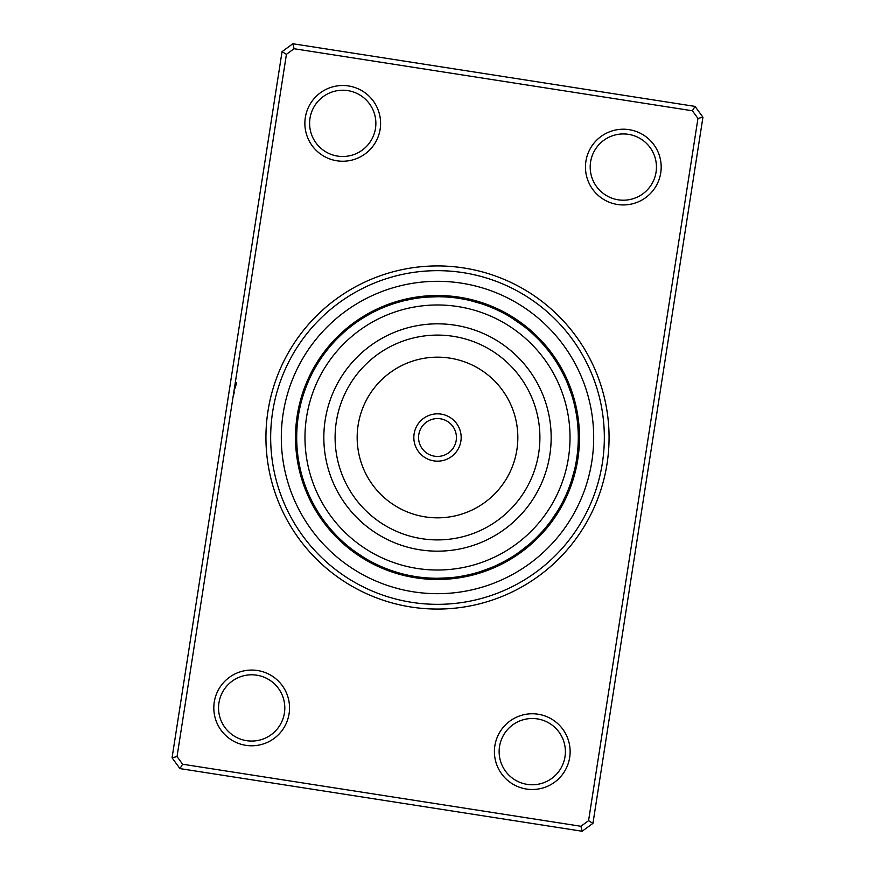 <?xml version="1.0" encoding="UTF-8"?>
<svg xmlns="http://www.w3.org/2000/svg" width="875" height="875" viewBox="0 0 875 875"><rect width="100%" height="100%" fill="white"/><g stroke="black" fill="none" stroke-linecap="round" stroke-linejoin="round"><path stroke-width="1.31" d="M231.733 405.453C228.397 437.38 228.397 437.38 231.733 405.453L232.542 400.662M233.428 396.025L234.292 391.989M235.211 388.03L236.567 382.791M463.903 267.98A171.566 171.566 0 0 1 607.02 463.903A171.566 171.566 0 0 1 411.097 607.02A171.566 171.566 0 0 1 267.98 411.097A171.566 171.566 0 0 1 463.903 267.98M411.819 602.35A166.83 166.83 0 0 0 602.35 463.181A166.83 166.83 0 0 0 463.181 272.65A166.83 166.83 0 0 0 272.65 411.819A166.83 166.83 0 0 0 411.819 602.35A166.83 166.83 0 0 1 272.65 411.819A166.83 166.83 0 0 1 463.181 272.65A166.83 166.83 0 0 1 602.35 463.181A166.83 166.83 0 0 1 411.819 602.35M257.502 670.512A37.866 37.866 0 0 1 289.089 713.748A37.866 37.866 0 0 1 245.853 745.336A37.866 37.866 0 0 1 214.266 702.1A37.866 37.866 0 0 1 257.502 670.512M246.575 740.666A33.13 33.13 0 0 0 284.408 713.027A33.13 33.13 0 0 0 256.78 675.194A33.13 33.13 0 0 0 218.947 702.822A33.13 33.13 0 0 0 246.575 740.666M348.567 85.958A37.866 37.866 0 0 1 380.144 129.194A37.866 37.866 0 0 1 336.908 160.781A37.866 37.866 0 0 1 305.32 117.534A37.866 37.866 0 0 1 348.567 85.958M337.63 156.1A33.13 33.13 0 0 0 375.473 128.461A33.13 33.13 0 0 0 347.834 90.628A33.13 33.13 0 0 0 310.002 118.267A33.13 33.13 0 0 0 337.63 156.1M629.147 129.664A37.866 37.866 0 0 1 660.734 172.9A37.866 37.866 0 0 1 617.498 204.488A37.866 37.866 0 0 1 585.911 161.252A37.866 37.866 0 0 1 629.147 129.664M618.22 199.806A33.13 33.13 0 0 0 656.053 172.178A33.13 33.13 0 0 0 628.425 134.334A33.13 33.13 0 0 0 590.592 161.973A33.13 33.13 0 0 0 618.22 199.806M538.092 714.219A37.866 37.866 0 0 1 569.68 757.466A37.866 37.866 0 0 1 526.433 789.042A37.866 37.866 0 0 1 494.856 745.806A37.866 37.866 0 0 1 538.092 714.219M527.166 784.372A33.13 33.13 0 0 0 564.998 756.733A33.13 33.13 0 0 0 537.37 718.9A33.13 33.13 0 0 0 499.527 746.539A33.13 33.13 0 0 0 527.166 784.372M172.058 757.794L282.056 51.647L292.863 43.75L695.045 106.4L702.942 117.206L592.944 823.353L582.138 831.25L179.955 768.6L172.058 757.794L177.034 756.58L182.623 764.225L580.923 826.273L588.569 820.684L697.966 118.42L692.377 110.775L294.077 48.727L286.431 54.316L177.034 756.58M692.377 110.775L695.045 106.4M702.942 117.206L697.966 118.42M592.944 823.353L588.569 820.684M294.077 48.727L292.863 43.75M582.138 831.25L580.923 826.273M286.431 54.316L282.056 51.647M179.955 768.6L182.623 764.225M459.353 297.205A141.991 141.991 0 0 0 297.205 415.647A141.991 141.991 0 0 0 415.647 577.795A141.991 141.991 0 0 0 577.795 459.353A141.991 141.991 0 0 0 459.353 297.205A141.991 141.991 0 0 1 577.795 459.353A141.991 141.991 0 0 1 415.647 577.795M309.52 496.213A12.305 12.305 62.9 0 0 309.706 499.363M310.669 498.641A12.305 12.305 61.8 0 0 310.898 501.791M312.08 501.495L311.85 501.047A12.305 12.305 -119.3 0 0 312.145 504.186M313.086 503.431A12.305 12.305 -120.4 0 0 313.447 506.559M314.366 505.783A12.305 12.305 58.5 0 0 314.781 508.911M315.689 508.113A12.305 12.305 57.5 0 0 316.159 511.241M317.056 510.42A12.305 12.305 -123.6 0 0 317.592 513.538M318.467 512.706A12.305 12.305 -124.7 0 0 319.058 515.802M326.583 524.223L327.13 524.934M319.911 514.959A12.305 12.305 54.2 0 0 320.567 518.044M328.245 526.323L329.142 527.417M321.409 517.18A12.305 12.305 53.1 0 0 322.12 520.253M329.963 528.391L330.87 529.462A12.305 12.305 0 0 1 328.081 527.986M322.952 519.378A12.305 12.305 0 0 0 323.717 522.441M297.642 453.797A12.305 12.305 80.9 0 0 296.844 456.848M297.981 456.455A12.305 12.305 79.8 0 0 297.238 459.517M298.364 459.113A12.305 12.305 -101.3 0 0 297.675 462.186M298.802 461.748A12.305 12.305 -102.4 0 0 298.167 464.844M299.294 464.395A12.305 12.305 76.5 0 0 298.714 467.491M299.83 467.02A12.305 12.305 75.5 0 0 299.316 470.127M300.409 469.634A12.305 12.305 -105.6 0 0 299.961 472.752M301.055 472.238A12.305 12.305 -106.7 0 0 300.661 475.366M305.211 485.702L305.517 486.555M301.733 474.83A12.305 12.305 72.2 0 0 301.405 477.969M306.152 488.217L306.48 489.059M302.466 477.411A12.305 12.305 71.1 0 0 302.203 480.55M307.136 490.711L307.672 492.012A12.305 12.305 0 0 1 305.473 489.748M303.253 479.97A12.305 12.305 0 0 0 303.045 483.12M299.458 409.784A12.305 12.305 98.9 0 0 297.741 412.431M298.955 412.409A12.305 12.305 97.8 0 0 297.292 415.1M298.222 416.85L298.473 415.188M298.495 415.056A12.305 12.305 -83.3 0 0 296.887 417.769M298.091 417.703A12.305 12.305 -84.4 0 0 296.538 420.448M297.741 420.361A12.305 12.305 94.5 0 0 296.242 423.139M297.445 423.03A12.305 12.305 93.5 0 0 295.991 425.83M297.194 425.698A12.305 12.305 -87.6 0 0 295.794 428.531M296.997 428.367A12.305 12.305 -88.7 0 0 295.652 431.233M296.789 442.466L296.822 443.363M296.844 431.047A12.305 12.305 90.2 0 0 295.564 433.934M296.909 445.145L296.953 446.042M296.745 433.727A12.305 12.305 89.1 0 0 295.52 436.636M297.073 447.825L297.183 449.225A12.305 12.305 0 0 1 295.794 446.392M296.702 436.406A12.305 12.305 0 0 0 295.531 439.338M312.463 372.761L313.895 370.07M314.77 368.473A12.305 12.305 116.9 0 0 312.331 370.475M311.248 375.156L310.592 376.512M310.559 376.578L310.111 377.508M313.48 370.825A12.305 12.305 115.8 0 0 311.073 372.87M312.233 373.198A12.305 12.305 -65.3 0 0 309.87 375.288M311.03 375.594A12.305 12.305 -66.4 0 0 308.711 377.727M309.881 378.011A12.305 12.305 112.5 0 0 307.595 380.188M308.766 380.461A12.305 12.305 111.5 0 0 306.523 382.67M307.705 382.922A12.305 12.305 -69.6 0 0 305.506 385.175M306.688 385.405A12.305 12.305 -70.7 0 0 304.533 387.702M302.137 398.738L301.897 399.602M305.725 387.898A12.305 12.305 108.2 0 0 303.614 390.239M301.427 401.319L301.197 402.194M304.806 390.414A12.305 12.305 107.1 0 0 302.739 392.798M300.759 403.922L300.431 405.289A12.305 12.305 0 0 1 299.983 402.172M303.931 392.952A12.305 12.305 0 0 0 301.908 395.38M337.553 338.319L341.873 334.152M342.114 333.933A12.305 12.305 134.9 0 0 339.172 335.07M340.156 335.77A12.305 12.305 133.8 0 0 337.236 336.962M335.344 338.887A12.305 12.305 -47.3 0 1 338.242 337.641L338.144 337.728M332.095 344.148L331.384 344.947M333.484 340.856A12.305 12.305 -48.4 0 1 336.35 339.544L336.262 339.642M330.334 346.172L329.645 346.981M331.658 342.858A12.305 12.305 130.5 0 1 334.502 341.491L334.425 341.589M328.617 348.228L327.939 349.059M329.875 344.881A12.305 12.305 129.5 0 1 332.697 343.47L332.609 343.569M326.933 350.317L326.277 351.159M328.136 346.948A12.305 12.305 -51.6 0 1 330.925 345.483L330.838 345.581M325.292 352.439L324.658 353.292M326.43 349.048A12.305 12.305 -52.7 0 1 329.197 347.528L329.109 347.627M323.695 354.594L323.072 355.458M324.767 351.181A12.305 12.305 126.2 0 1 327.502 349.606L327.425 349.705M322.142 356.77L321.53 357.645M323.137 353.347A12.305 12.305 125.1 0 1 325.85 351.717L325.773 351.816M320.622 358.98L320.031 359.877M321.562 355.534A12.305 12.305 0 0 1 324.231 353.861L324.155 353.959M319.178 361.178L317.089 364.514A12.305 12.305 0 0 1 317.625 361.397M378.328 309.739L378.787 309.52A12.305 12.305 152.9 0 0 375.637 309.706M374.73 311.467L376.359 310.669A12.305 12.305 151.8 0 0 373.209 310.898M373.505 312.08L373.953 311.85A12.305 12.305 -29.3 0 0 370.814 312.145M366.045 316.17L371.459 313.141M371.569 313.086A12.305 12.305 -30.4 0 0 368.441 313.447M367.631 315.252L369.108 314.42M369.217 314.366A12.305 12.305 148.5 0 0 366.089 314.781M366.887 315.689A12.305 12.305 147.5 0 0 363.759 316.159M364.142 317.319L364.58 317.056A12.305 12.305 -33.6 0 0 361.463 317.592M362.294 318.467A12.305 12.305 -34.7 0 0 359.198 319.058M350.777 326.583L350.066 327.13M360.041 319.911A12.305 12.305 144.2 0 0 356.956 320.567M348.677 328.245L347.977 328.825M357.82 321.409A12.305 12.305 143.1 0 0 354.747 322.12M346.609 329.963L345.538 330.87A12.305 12.305 0 0 1 347.014 328.081M355.217 323.247L355.622 322.952A12.305 12.305 0 0 0 352.559 323.717M414.936 298.517L421.203 297.642A12.305 12.305 170.9 0 0 418.152 296.844M412.289 298.977L418.545 297.981A12.305 12.305 169.8 0 0 415.483 297.238M409.664 299.48L415.57 298.419M415.887 298.364A12.305 12.305 -11.3 0 0 412.814 297.675M411.458 299.13L413.252 298.802A12.305 12.305 -12.4 0 0 410.156 298.167M404.425 300.639L412.431 298.944M410.605 299.294A12.305 12.305 166.5 0 0 407.509 298.714M406.208 300.213L407.98 299.83A12.305 12.305 165.5 0 0 404.873 299.316M399.241 301.995L405.366 300.409A12.305 12.305 -15.6 0 0 402.248 299.961M396.67 302.75L402.762 301.055A12.305 12.305 -16.7 0 0 399.634 300.661M398.42 302.225L399.853 301.82M389.298 305.211L387.975 305.692M400.17 301.733A12.305 12.305 162.2 0 0 397.031 301.405M395.861 303.002L397.283 302.564M386.783 306.152L385.47 306.666M397.589 302.466A12.305 12.305 161.1 0 0 394.45 302.203M384.289 307.136L382.988 307.672A12.305 12.305 0 0 1 385.252 305.473M393.302 303.811L395.03 303.253A12.305 12.305 0 0 0 391.88 303.045M458.992 298.342L465.216 299.458A12.305 12.305 -171.1 0 0 462.569 297.741M456.334 297.959L462.591 298.955A12.305 12.305 -172.2 0 0 459.9 297.292M459.944 298.495A12.305 12.305 6.7 0 0 457.231 296.887M457.297 298.091A12.305 12.305 5.6 0 0 454.552 296.538M448.339 297.117L454.639 297.741A12.305 12.305 -175.5 0 0 451.861 296.242M451.97 297.445A12.305 12.305 -176.5 0 0 449.17 295.991M442.98 296.8L449.302 297.194A12.305 12.305 2.4 0 0 446.469 295.794M440.3 296.723L446.633 296.997A12.305 12.305 1.3 0 0 443.767 295.652M437.62 296.702L445.802 296.942M432.534 296.789L435.083 296.723M443.953 296.844A12.305 12.305 -179.8 0 0 441.066 295.564M434.941 296.723L441.273 296.745A12.305 12.305 179.1 0 0 438.364 295.52M427.175 297.073L425.775 297.183A12.305 12.305 0 0 1 428.608 295.794M425.775 297.183L438.594 296.702A12.305 12.305 0 0 0 435.662 295.531M502.239 312.463L498.761 310.723M506.527 314.77A12.305 12.305 -153.1 0 0 504.525 312.331M499.844 311.248L498.488 310.592M498.422 310.559L497.492 310.111M504.175 313.48A12.305 12.305 -154.2 0 0 502.13 311.073M496.103 309.477L501.802 312.233A12.305 12.305 24.7 0 0 499.712 309.87M493.653 308.383L499.111 310.887M499.406 311.03A12.305 12.305 23.6 0 0 497.273 308.711M494.812 307.595A12.305 12.305 -157.5 0 1 496.989 309.881L496.683 309.739M488.698 306.337L494.539 308.766A12.305 12.305 -158.5 0 0 492.33 306.523M492.078 307.705A12.305 12.305 20.4 0 0 489.825 305.506M483.667 304.478L489.595 306.688A12.305 12.305 19.3 0 0 487.298 304.533M484.761 303.614A12.305 12.305 -161.8 0 1 487.102 305.725L486.795 305.605M482.202 302.739A12.305 12.305 -162.9 0 1 484.586 304.806L484.28 304.697M471.078 300.759L469.711 300.431A12.305 12.305 0 0 1 472.828 299.983M469.711 300.431L482.048 303.931A12.305 12.305 0 0 0 479.62 301.908M539.93 339.172A12.305 12.305 -135.1 0 1 541.067 342.114L540.848 341.873M532.952 333.988L539.23 340.156A12.305 12.305 -136.2 0 0 538.038 337.236M530.852 332.095L530.053 331.384M536.987 337.859L537.359 338.242A12.305 12.305 42.7 0 0 536.113 335.344M524.617 326.878L528.019 329.645M535.073 335.989L535.456 336.35A12.305 12.305 41.6 0 0 534.144 333.484M518.514 322.339L525.941 327.939M533.509 334.502A12.305 12.305 -139.5 0 0 532.142 331.658M524.683 326.933L523.841 326.277M531.53 332.697A12.305 12.305 -140.5 0 0 530.119 329.875M522.583 325.314L521.708 324.658M529.123 330.586L529.517 330.925A12.305 12.305 38.4 0 0 528.052 328.136M520.822 324.002L519.203 322.831M527.067 328.858L527.472 329.197A12.305 12.305 37.3 0 0 525.952 326.43M520.702 323.903L515.025 319.955M512.772 318.5L515.9 320.545A140.798 140.798 0 0 0 320.545 359.1A140.798 140.798 0 0 0 359.1 554.455A140.798 140.798 0 0 0 554.455 515.9A140.798 140.798 0 0 0 515.9 320.545L525.394 327.502A12.305 12.305 -143.8 0 0 523.819 324.767M525.394 327.502L524.366 326.681M513.603 317.625A12.305 12.305 0 0 0 510.486 317.089L523.283 325.85A12.305 12.305 -144.9 0 0 521.653 323.137M523.283 325.85L520.778 323.958M517.005 321.289L521.139 324.231A12.305 12.305 0 0 0 519.466 321.562M562.712 373.089L565.337 378.492M565.48 378.787A12.305 12.305 -117.1 0 0 565.294 375.637M561.455 370.716L564.331 376.359A12.305 12.305 -118.2 0 0 564.102 373.209M563.15 373.953A12.305 12.305 60.7 0 0 562.855 370.814M561.553 368.441A12.305 12.305 59.6 0 1 561.914 371.569L558.808 366.012M560.219 366.089A12.305 12.305 -121.5 0 1 560.634 369.217L561.52 370.836M556.019 361.484L559.147 366.603M559.311 366.887A12.305 12.305 -122.5 0 0 558.841 363.759M554.553 359.242L557.78 364.295M557.944 364.58A12.305 12.305 56.4 0 0 557.408 361.463M555.942 359.198A12.305 12.305 55.3 0 1 556.533 362.294L553.022 356.989M548.417 350.777L547.553 349.672M555.089 360.041A12.305 12.305 -125.8 0 0 554.433 356.956M553.591 357.82L549.872 352.658L553.591 357.82A12.305 12.305 -126.9 0 0 552.88 354.747M545.038 346.609L548.198 350.492M544.13 345.538A12.305 12.305 0 0 1 546.919 347.014M552.048 355.622A12.305 12.305 0 0 0 551.283 352.559M576.483 414.936L576.833 417.233M577.358 421.203A12.305 12.305 -99.1 0 0 578.156 418.152M576.023 412.289L577.019 418.545A12.305 12.305 -100.2 0 0 577.763 415.483M576.636 415.887A12.305 12.305 78.7 0 0 577.325 412.814M574.962 407.039L576.198 413.252A12.305 12.305 77.6 0 0 576.833 410.156M576.286 407.509A12.305 12.305 -103.5 0 1 575.706 410.605L576.056 412.431M575.684 404.873A12.305 12.305 -104.5 0 1 575.17 407.98L573.705 401.789M573.005 399.241L574.591 405.366A12.305 12.305 74.4 0 0 575.039 402.248M573.945 402.762A12.305 12.305 73.3 0 0 574.339 399.634M571.452 394.111L573.18 399.853M573.267 400.17A12.305 12.305 -107.8 0 0 573.595 397.031M570.598 391.562L572.436 397.283M572.534 397.589A12.305 12.305 -108.9 0 0 572.797 394.45M567.864 384.289L567.328 382.988A12.305 12.305 0 0 1 569.527 385.252M567.328 382.988L571.747 395.03A12.305 12.305 0 0 0 571.955 391.88M575.542 465.216A12.305 12.305 -81.1 0 0 577.259 462.569M577.041 456.334L576.045 462.591A12.305 12.305 -82.2 0 0 577.708 459.9M577.369 453.677L576.505 459.944L577.38 453.644M576.505 459.944A12.305 12.305 96.7 0 0 578.112 457.231M578.462 454.552A12.305 12.305 95.6 0 1 576.909 457.297L577.653 450.975M577.259 454.639A12.305 12.305 -85.5 0 0 578.758 451.861M578.069 445.659L577.588 451.642M577.555 451.97A12.305 12.305 -86.5 0 0 579.009 449.17M578.2 442.98L578.091 445.309M577.806 449.302A12.305 12.305 92.4 0 0 579.206 446.469M578.003 446.633A12.305 12.305 91.3 0 0 579.348 443.767M578.156 443.953A12.305 12.305 -89.8 0 0 579.436 441.066M579.48 438.364A12.305 12.305 -90.9 0 1 578.255 441.273L578.298 437.27M577.927 427.175L578.2 432.173M577.817 425.775A12.305 12.305 0 0 1 579.206 428.608M578.298 438.594A12.305 12.305 0 0 0 579.469 435.662M562.538 502.239L564.277 498.761M560.23 506.527A12.305 12.305 -63.1 0 0 562.669 504.525M563.752 499.844L564.408 498.488M564.441 498.422L564.889 497.492M561.52 504.175A12.305 12.305 -64.2 0 0 563.927 502.13M565.523 496.103L562.767 501.802A12.305 12.305 114.7 0 0 565.13 499.712M563.97 499.406A12.305 12.305 113.6 0 0 566.289 497.273M567.667 491.192L565.261 496.683M565.119 496.989A12.305 12.305 -67.5 0 0 567.405 494.812M568.662 488.698L566.366 494.244M566.234 494.539A12.305 12.305 -68.5 0 0 568.477 492.33M569.614 486.194L568.794 488.37M567.295 492.078A12.305 12.305 110.4 0 0 569.494 489.825M570.522 483.667L568.312 489.595A12.305 12.305 109.3 0 0 570.467 487.298M571.386 484.761A12.305 12.305 -71.8 0 1 569.275 487.102L571.386 481.097M572.184 478.57L570.303 484.28M570.194 484.586A12.305 12.305 -72.9 0 0 572.261 482.202M574.241 471.078L574.569 469.711A12.305 12.305 0 0 1 575.017 472.828M574.569 469.711L571.069 482.048A12.305 12.305 0 0 0 573.092 479.62M532.886 541.067A12.305 12.305 -45.1 0 0 535.828 539.93M541.012 532.952L534.844 539.23A12.305 12.305 -46.2 0 0 537.764 538.038M542.905 530.852L543.616 530.053M537.141 536.987L536.758 537.359A12.305 12.305 132.7 0 0 539.656 536.113M548.122 524.617L545.355 528.019M539.011 535.073L538.65 535.456A12.305 12.305 131.6 0 0 541.516 534.144M549.762 522.495L547.061 525.941M540.498 533.509A12.305 12.305 -49.5 0 0 543.342 532.142M548.067 524.683L548.723 523.841M542.303 531.53A12.305 12.305 -50.5 0 0 545.125 530.119M549.708 522.561L550.342 521.708M544.414 529.123L544.075 529.517A12.305 12.305 128.4 0 0 546.864 528.052M551.305 520.406L551.928 519.542M546.142 527.067L545.803 527.472A12.305 12.305 127.3 0 0 548.57 525.952M552.858 518.23L553.47 517.355M547.498 525.394A12.305 12.305 -53.8 0 0 550.233 523.819M554.378 516.02L554.969 515.123M549.15 523.283A12.305 12.305 -54.9 0 0 551.862 521.653M555.822 513.822L557.911 510.486A12.305 12.305 0 0 1 557.375 513.603M557.911 510.486L550.769 521.139A12.305 12.305 0 0 0 553.438 519.466M496.213 565.48A12.305 12.305 -27.1 0 0 499.363 565.294M504.284 561.455L498.641 564.331A12.305 12.305 -28.2 0 0 501.791 564.102M504.186 562.855A12.305 12.305 150.7 0 1 501.047 563.15L501.342 562.997M508.955 558.83L503.431 561.914A12.305 12.305 149.6 0 0 506.559 561.553M511.252 557.441L505.783 560.634A12.305 12.305 -31.5 0 0 508.911 560.219M508.113 559.311A12.305 12.305 -32.5 0 0 511.241 558.841M510.42 557.944A12.305 12.305 146.4 0 0 513.538 557.408M512.706 556.533A12.305 12.305 145.3 0 0 515.802 555.942M520.166 551.48L515.233 554.903M514.959 555.089A12.305 12.305 -35.8 0 0 518.044 554.433M526.323 546.755L527.417 545.858M517.18 553.591A12.305 12.305 -36.9 0 0 520.253 552.88M528.391 545.038L529.462 544.13A12.305 12.305 0 0 1 527.986 546.919M529.462 544.13L519.378 552.048A12.305 12.305 0 0 0 522.441 551.283M453.797 577.358A12.305 12.305 -9.1 0 0 456.848 578.156M462.711 576.023L456.455 577.019A12.305 12.305 -10.2 0 0 459.517 577.763M459.113 576.636A12.305 12.305 168.7 0 0 462.186 577.325M467.961 574.962L461.748 576.198A12.305 12.305 167.6 0 0 464.844 576.833M467.491 576.286A12.305 12.305 -13.5 0 1 464.395 575.706L464.712 575.652M473.178 573.705L467.02 575.17A12.305 12.305 -14.5 0 0 470.127 575.684M469.634 574.591A12.305 12.305 164.4 0 0 472.752 575.039M478.33 572.25L472.238 573.945A12.305 12.305 163.3 0 0 475.366 574.339M477.969 573.595A12.305 12.305 -17.8 0 1 474.83 573.267L475.147 573.18M480.55 572.797A12.305 12.305 -18.9 0 1 477.411 572.534L477.717 572.436M490.711 567.864L492.012 567.328A12.305 12.305 0 0 1 489.748 569.527M492.012 567.328L479.97 571.747A12.305 12.305 0 0 0 483.12 571.955M416.008 576.658L410.102 575.608M409.784 575.542A12.305 12.305 8.9 0 0 412.431 577.259M418.666 577.041L412.409 576.045A12.305 12.305 7.8 0 0 415.1 577.708M415.056 576.505A12.305 12.305 -173.3 0 0 417.769 578.112M417.703 576.909A12.305 12.305 -174.4 0 0 420.448 578.462M426.661 577.883L420.361 577.259A12.305 12.305 4.5 0 0 423.139 578.758M425.83 579.009A12.305 12.305 3.5 0 1 423.03 577.555L423.358 577.588M432.02 578.2L425.698 577.806A12.305 12.305 -177.6 0 0 428.531 579.206M434.7 578.277L428.367 578.003A12.305 12.305 -178.7 0 0 431.233 579.348M437.38 578.298L429.198 578.058M442.466 578.211L439.917 578.277M431.047 578.156A12.305 12.305 0.2 0 0 433.934 579.436M440.059 578.277L434.055 578.266M433.727 578.255A12.305 12.305 -0.9 0 0 436.636 579.48M447.825 577.927L449.225 577.817A12.305 12.305 0 0 1 446.392 579.206M449.225 577.817L436.406 578.298A12.305 12.305 0 0 0 439.338 579.469M372.761 562.538L376.239 564.277M368.473 560.23A12.305 12.305 26.9 0 0 370.475 562.669M375.156 563.752L372.444 562.373M370.825 561.52A12.305 12.305 25.8 0 0 372.87 563.927M373.647 562.997L373.198 562.767A12.305 12.305 -155.3 0 0 375.288 565.13M381.347 566.617L375.714 564.025M375.594 563.97A12.305 12.305 -156.4 0 0 377.727 566.289M383.808 567.667L378.317 565.261M378.011 565.119A12.305 12.305 22.5 0 0 380.188 567.405M380.461 566.234A12.305 12.305 21.5 0 0 382.67 568.477M384.595 567.984L383.042 567.339M382.922 567.295A12.305 12.305 -159.6 0 0 385.175 569.494M385.864 568.498L385.405 568.312A12.305 12.305 -160.7 0 0 387.702 570.467M389.605 569.909L386.17 568.619M398.738 572.862L400.094 573.245M387.898 569.275A12.305 12.305 18.2 0 0 390.239 571.386M396.43 572.184L390.72 570.303M401.319 573.573L396.572 572.217M390.414 570.194A12.305 12.305 17.1 0 0 392.798 572.261M403.922 574.241L405.289 574.569A12.305 12.305 0 0 1 402.172 575.017M394.68 571.637L392.952 571.069A12.305 12.305 0 0 0 395.38 573.092M333.933 532.886A12.305 12.305 44.9 0 0 335.07 535.828M337.028 536.145L335.858 534.942M335.77 534.844A12.305 12.305 43.8 0 0 336.962 537.764M338.887 539.656A12.305 12.305 -137.3 0 1 337.641 536.758L337.728 536.856M344.148 542.905L344.947 543.616M340.856 541.516A12.305 12.305 -138.4 0 1 339.544 538.65L339.642 538.737M346.172 544.666L346.981 545.355M342.858 543.342A12.305 12.305 40.5 0 1 341.491 540.498L341.589 540.575M348.228 546.383L349.059 547.061M344.881 545.125A12.305 12.305 39.5 0 1 343.47 542.303L343.569 542.391M350.317 548.067L351.159 548.723M346.948 546.864A12.305 12.305 -141.6 0 1 345.483 544.075L345.581 544.163M352.417 549.686L353.292 550.342M354.178 550.998L356.059 552.355M347.528 545.803A12.305 12.305 -142.7 0 0 349.048 548.57M349.869 547.717L349.606 547.498A12.305 12.305 36.2 0 0 351.181 550.233M349.606 547.498L350.634 548.319M356.53 552.694L351.717 549.15A12.305 12.305 35.1 0 0 353.347 551.862M351.717 549.15L357.503 553.372M361.123 555.789L364.514 557.911A12.305 12.305 0 0 1 361.397 557.375M354.288 551.075L353.861 550.769A12.305 12.305 0 0 0 355.534 553.438M334.72 341.261L335.781 340.134M335.825 340.091L337.455 338.428M317.089 364.514L318.052 362.95M362.009 318.642L363.869 317.483M363.945 317.439L365.925 316.247M412.519 298.933L414.794 298.539M407.652 299.895L409.795 299.447M409.883 299.436L412.147 298.998M405.037 300.486L407.17 300.005M407.258 299.983L409.522 299.502M399.842 301.831L401.953 301.252M402.041 301.23L404.283 300.672M394.702 303.363L396.791 302.706M396.878 302.684L399.098 302.039M392.153 304.194L394.242 303.505M394.319 303.483L396.528 302.794M454.3 297.708L456.466 297.981M456.564 297.992L458.85 298.32M451.631 297.413L453.808 297.642M453.895 297.653L456.192 297.948M445.889 296.942L448.197 297.106M438.255 296.702L440.442 296.723M440.53 296.734L442.837 296.8M435.575 296.712L437.762 296.702M437.85 296.702L440.158 296.723M435.17 296.712L437.478 296.702M428.455 296.986L434.798 296.723M491.772 307.573L493.784 308.438M493.861 308.47L495.972 309.411M489.289 306.567L491.312 307.388M491.4 307.42L493.522 308.328M484.258 304.686L486.325 305.43M486.402 305.462L488.567 306.283M479.172 303.002L481.261 303.669M481.348 303.702L483.536 304.434M359.045 554.422L356.584 552.727M364.514 557.911L354.802 551.458M386.083 568.586L383.95 567.722M385.711 568.433L383.688 567.613M383.6 567.58L381.478 566.672M446.545 578.014L440.202 578.277M439.83 578.288L437.522 578.298M439.425 578.288L437.238 578.298M437.15 578.298L434.842 578.277M436.745 578.298L434.558 578.277M434.47 578.266L432.163 578.2M429.111 578.058L426.803 577.894M423.369 577.588L421.192 577.358M421.105 577.347L418.808 577.052M420.7 577.292L418.534 577.019M418.436 577.008L416.15 576.68M482.847 570.806L480.758 571.495M480.681 571.517L478.472 572.206M477.728 572.436L475.628 573.037M475.541 573.07L473.309 573.672M472.566 573.869L470.444 574.394M470.356 574.416L468.103 574.941M467.348 575.105L465.205 575.553M465.117 575.564L462.853 576.002M525.328 547.553L522.211 549.97M522.134 550.025L520.275 551.403M515.244 554.892L513.406 556.095M513.33 556.139L511.372 557.364M512.991 556.358L511.131 557.517M511.055 557.561L509.075 558.753M508.408 559.147L506.505 560.23M506.428 560.273L504.405 561.389M550.692 521.248L549.85 522.364M549.073 523.392L548.22 524.486M543.988 529.616L543.069 530.666M542.97 530.786L539.295 534.778M542.216 531.628L541.275 532.667M541.166 532.777L537.425 536.692M542.062 531.792L541.1 532.853M573.934 472.314L572.217 478.428M573.245 474.906L572.72 476.755M571.998 479.172L571.331 481.261M571.298 481.348L570.566 483.536M571.178 481.72L570.478 483.798M570.445 483.886L569.669 486.062M570.314 484.258L569.57 486.325M569.538 486.402L568.717 488.567M569.395 486.784L568.619 488.83M568.586 488.917L567.722 491.05M567.427 491.772L566.562 493.784M566.53 493.861L565.589 495.972M578.298 438.255L578.277 440.442M578.266 440.53L578.2 442.837M578.266 440.934L578.189 443.122M578.189 443.209L578.08 445.517M577.839 448.963L577.642 451.139M577.631 451.238L577.391 453.534M577.588 451.631L577.358 453.808M577.347 453.895L577.052 456.192M568.334 385.47L570.555 391.431M569.308 387.975L570.642 391.694M570.675 391.781L571.408 393.969M571.637 394.702L572.294 396.791M572.316 396.878L572.961 399.098M573.869 402.434L574.394 404.556M574.416 404.644L574.941 406.897M575.105 407.652L575.553 409.795M575.564 409.883L576.002 412.147M576.067 412.519L576.461 414.794M545.858 347.583L549.806 352.57M551.852 355.348L553.12 357.131M553.164 357.208L554.466 359.122M553.394 357.536L554.63 359.352M554.673 359.428L555.942 361.364M559.147 366.592L560.23 368.495M560.273 368.572L561.389 370.595M561.564 370.923L562.647 372.958M523.392 325.927L524.486 326.78M529.616 331.012L530.666 331.931M530.786 332.03L534.778 335.705M531.628 332.784L532.667 333.725M532.777 333.834L536.692 337.575M531.792 332.938L532.853 333.9M421.247 454.705A23.669 23.669 0 0 1 420.295 421.247A23.669 23.669 0 0 1 453.753 420.295A23.669 23.669 0 0 1 454.705 453.753A23.669 23.669 0 0 1 421.247 454.705A23.669 23.669 0 0 0 454.705 453.753A23.669 23.669 0 0 0 453.753 420.295A23.669 23.669 0 0 1 454.705 453.753A23.669 23.669 0 0 1 421.247 454.705M528.5 341.163A132.519 132.519 0 0 0 341.163 346.5A132.519 132.519 0 0 0 346.5 533.837A132.519 132.519 0 0 0 533.837 528.5A132.519 132.519 0 0 0 528.5 341.163M359.45 520.133A113.663 113.663 0 0 0 520.133 515.55A113.663 113.663 0 0 0 515.55 354.867A113.663 113.663 0 0 0 354.867 359.45A113.663 113.663 0 0 0 359.45 520.133M413.459 591.828A156.188 156.188 0 0 1 283.172 413.459A156.188 156.188 0 0 1 461.541 283.172A156.188 156.188 0 0 1 591.828 461.541A156.188 156.188 0 0 1 413.459 591.828M450.505 423.741A18.933 18.933 0 0 0 423.741 424.495A18.933 18.933 0 0 0 424.495 451.259A18.933 18.933 0 0 0 451.259 450.505A18.933 18.933 0 0 0 450.505 423.741M367.183 511.941A102.397 102.397 0 0 0 511.941 507.817A102.397 102.397 0 0 0 507.817 363.059A102.397 102.397 0 0 0 363.059 367.183A102.397 102.397 0 0 0 367.183 511.941M382.331 495.895A80.336 80.336 0 0 0 495.895 492.669A80.336 80.336 0 0 0 492.669 379.105A80.336 80.336 0 0 0 379.105 382.331A80.336 80.336 0 0 0 382.331 495.895"/></g></svg>

